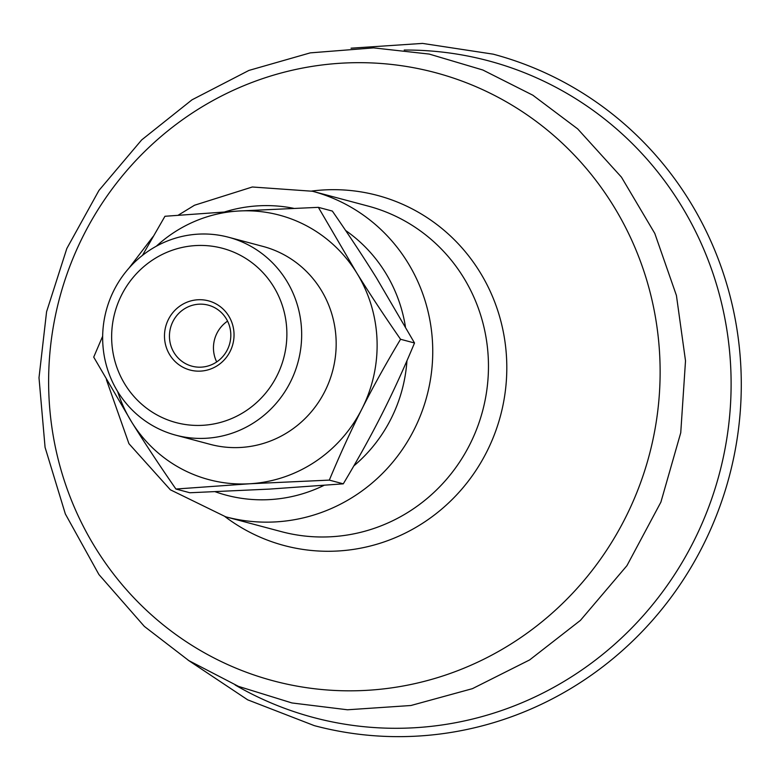 <?xml version="1.0" encoding="UTF-8"?>
<svg xmlns="http://www.w3.org/2000/svg" width="780" height="780" viewBox="0 0 780 780"><rect width="100%" height="100%" fill="white"/><g stroke="black" fill="none" stroke-linecap="round" stroke-linejoin="round"><path stroke-width="1.17" d="M230.792 333.889A31.59 30.625 104.9 0 1 192.007 366.19A31.59 30.625 104.9 0 1 170.537 327.795A31.59 30.625 104.9 0 1 208.26 305.146A31.59 30.625 104.9 0 1 230.792 333.889M234.01 333.421A35.802 34.71 104.9 0 1 183.124 367.341A35.802 34.71 104.9 0 1 180.648 305.555A35.802 34.71 104.9 0 1 234.01 333.421M216.703 361.94A31.59 30.625 104.9 0 1 227.575 321.126M175.802 435.181L210.307 444.376A102.424 99.304 -75.1 0 0 336.092 339.622A102.424 99.304 -75.1 0 0 263.026 246.431L228.52 237.237A102.424 99.304 -75.1 0 0 106.207 310.654A102.424 99.304 -75.1 0 0 175.802 435.181A102.424 99.304 -75.1 0 0 301.587 330.427A102.424 99.304 -75.1 0 0 228.52 237.237M286.806 330.349A90.188 87.438 -75.1 0 0 152.363 260.159A90.188 87.438 -75.1 0 0 158.613 415.808A90.188 87.438 -75.1 0 0 286.806 330.349M142.457 255.391L164.951 216.274L238.67 211.009L318.367 207.344L356.47 272.512A136.87 132.697 -75.1 0 0 238.67 211.009A136.87 132.697 -75.1 0 0 156.341 246.207M400.559 339.271C385.798 363.928 372.928 387.133 361.949 408.895A136.87 132.697 -75.1 0 0 356.47 272.512C369.145 292.88 383.838 315.13 400.559 339.271L414.521 342.985L376.418 277.826C363.743 257.459 349.05 235.199 332.339 211.068L318.367 207.344M329.326 480.11L249.619 483.776A136.87 132.697 -75.1 0 0 361.949 408.895C350.932 430.638 340.051 454.379 329.326 480.11L343.288 483.834C358.049 459.166 370.919 435.962 381.898 414.209C392.925 392.457 403.796 368.716 414.521 342.985M117.643 391.502A136.87 132.697 -75.1 0 0 131.82 422.282L93.717 357.113L102.658 336.209M175.909 489.031C159.188 464.899 144.495 442.65 131.82 422.282A136.87 132.697 -75.1 0 0 249.619 483.776L175.909 489.031L189.871 492.755L269.568 489.089L343.288 483.834M351.058 48.194L422.516 43.407L493.145 54.151A347.451 336.853 104.9 0 1 741 370.276A347.451 336.853 104.9 0 1 314.301 725.634L247.679 699.835L188.068 660.133M406.945 360.75A147.4 142.906 104.9 0 1 353.808 465.933M323.944 485.394A147.4 142.906 104.9 0 1 215.299 491.77M224.923 211.848A147.4 142.906 104.9 0 1 293.602 208.309M345.628 230.49A147.4 142.906 104.9 0 1 405.415 326.674M178.24 215.182L194.512 205.237L252.32 186.995L312.439 191.246L368.15 206.095A168.46 163.322 104.9 0 1 488.329 359.365A168.46 163.322 104.9 0 1 331.539 536.728A168.46 163.322 104.9 0 1 281.444 531.658L225.722 516.818L170.362 489.791L128.934 443.674L106.421 379.753M311.707 191.061A181.165 175.636 104.9 0 1 506.659 360.243A181.165 175.636 104.9 0 1 338.042 550.992A181.165 175.636 104.9 0 1 224.991 516.623M366.971 690.329A314.71 305.116 104.9 0 1 48.877 394.524A314.71 305.116 104.9 0 1 341.776 63.17A314.71 305.116 104.9 0 1 659.87 358.985A314.71 305.116 104.9 0 1 366.971 690.329M404.206 50.047A339.807 329.443 104.9 0 1 730.831 369.973A339.807 329.443 104.9 0 1 414.57 727.75A339.807 329.443 104.9 0 1 235.111 684.967M312.439 191.246A168.46 163.322 104.9 0 1 432.607 344.526A168.46 163.322 104.9 0 1 275.818 521.888A168.46 163.322 104.9 0 1 225.722 516.818M685.513 360.838L680.745 432.754L660.904 502.115L626.944 565.646L580.427 620.373L529.659 659.909L472.417 688.662L410.904 705.51L347.49 709.78L291.954 702.956L238.524 686.4L188.828 660.611L144.349 626.399L98.923 574.538L65.344 513.952L45.074 447.359L39 377.744L46.576 311.776L66.827 248.498L98.943 190.447L141.648 139.942L191.987 99.83L248.918 70.424L310.245 52.874L373.62 47.882L429.234 54.074L482.849 70.005L532.837 95.209L577.697 128.905L621.446 177.148L654.791 233.425L676.426 295.483L685.513 360.838M129.1 267.979L152.987 236.672"/></g></svg>
